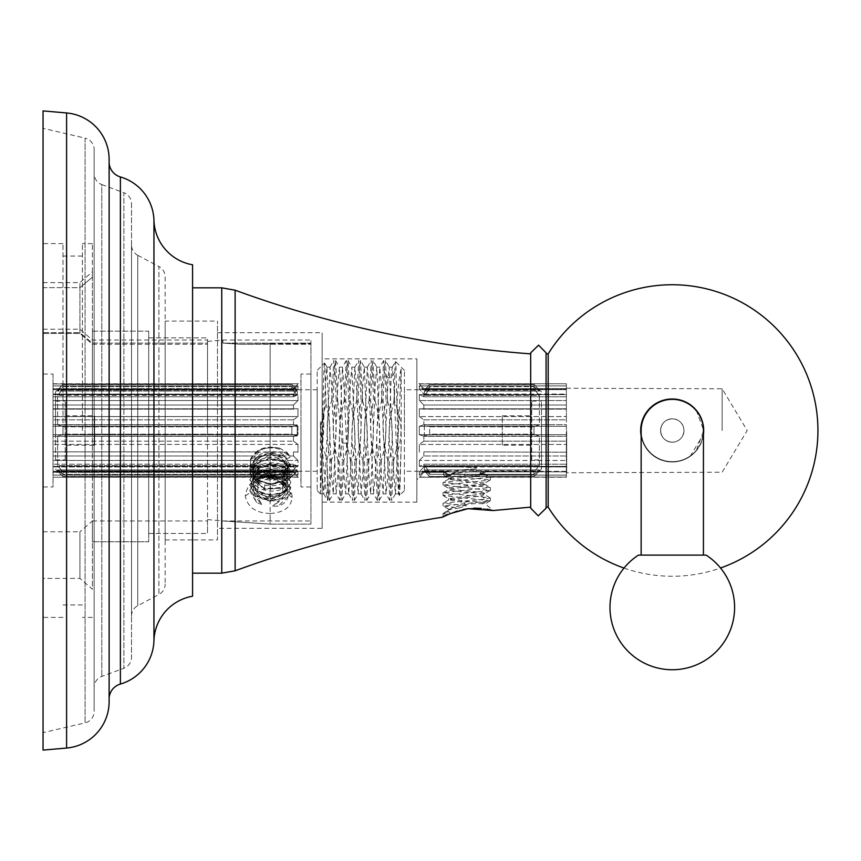 <?xml version="1.0" encoding="UTF-8"?>
<svg xmlns="http://www.w3.org/2000/svg" width="861" height="861" viewBox="0 0 861 861"><rect width="100%" height="100%" fill="white"/><g stroke="black" fill="none" stroke-linecap="round" stroke-linejoin="round"><path stroke-width="0.65" stroke-dasharray="4.3 3.23" d="M43.05 430.5L43.05 243.598L43.05 430.5M43.05 578.398L43.05 531.797L43.05 578.398L79.933 578.398L92.396 589.236L92.396 331.151L92.396 589.236M43.05 287.639L43.05 333.444L43.05 287.639L79.933 287.639L79.933 333.444L79.933 282.602L79.933 287.639L92.396 277.177L92.396 271.764L92.396 331.151L92.396 277.177L79.933 287.639L43.05 287.639M43.05 332.647L43.05 329.203L43.05 332.647L79.933 332.647L79.933 329.203L79.933 332.647L92.396 343.108L92.396 344.271L92.396 340.03L92.396 343.108L207.523 343.108L207.523 344.271L207.523 340.03L207.523 343.108L92.396 343.108L79.933 332.647L43.05 332.647M43.05 374.051L43.05 486.949L43.05 374.051L53.016 374.051L53.016 486.949L43.05 486.949M62.982 430.5L62.982 243.598L62.982 430.5M82.419 430.5L82.419 243.598L82.419 430.5M92.396 430.5L92.396 243.598L92.396 430.5M43.05 531.797L79.933 531.797L79.933 578.398L79.933 531.797L92.396 520.97L92.396 541.773L92.396 520.97L207.523 520.97L207.523 533.454L207.523 520.97M92.396 541.773L148.716 541.773L148.716 331.151L148.716 541.773L92.396 541.773M148.716 533.454L207.523 533.454L207.523 337.878L207.523 533.454L148.716 533.454L148.716 337.878L148.716 533.454M270.139 524.112L310.939 524.112L310.939 343.108L310.939 524.112L270.139 524.112C208.287 519.979 208.287 519.979 270.139 524.112C208.287 519.979 208.287 519.979 270.139 524.112L270.139 513.522C283.829 512.586 291.158 507.237 292.116 497.464C291.857 486.971 284.528 479.835 270.139 476.047L270.139 343.776L310.939 343.776L240.66 344.271L222.934 343.108L240.66 344.271L270.139 343.776L270.139 524.112M92.396 331.151L148.716 331.151L148.716 337.878L148.716 331.151L92.396 331.151L92.396 344.271L92.396 331.151M148.716 337.878L207.523 337.878L148.716 337.878M207.523 430.5L207.523 341.408L207.523 430.5M222.934 343.108L222.934 340.03L222.934 343.108L310.939 343.108L310.939 340.03L310.939 343.108L222.934 343.108M310.939 374.051L310.939 486.949L310.939 374.051L300.973 374.051L300.973 486.949L310.939 486.949M300.973 374.051L300.973 486.949M300.973 430.5L300.973 480.212L300.973 430.5M297.981 434.697L293.504 436.29L297.981 434.697L297.981 430.5L297.981 434.697L53.016 434.697L53.016 419.845L53.016 436.29L53.016 434.697L297.981 434.697M293.504 441.155L293.504 436.29L293.504 441.155L297.981 444.427L293.504 441.155L53.016 441.155L53.016 436.29L53.016 444.427L53.016 441.155L293.504 441.155M297.981 444.427L297.981 452.186L293.504 451.864L297.981 452.186L297.981 444.427L53.016 444.427L53.016 452.186L53.016 444.427L297.981 444.427M258.849 452.047L257.148 451.864L254.404 455.986L53.016 455.986L293.504 455.986L293.504 451.864L293.504 455.986L297.981 460.431L293.504 455.986L289.221 455.986L290.049 457.191L286.595 458.956L286.745 460.431L297.981 460.431L297.981 466.382L293.504 464.187L297.981 466.382L297.981 460.431L53.016 460.431L53.016 451.864L53.016 466.382L53.016 460.431L250.562 460.431L250.411 459.376L254.199 457.632L258.849 452.047L255.782 452.186C263.165 447.903 271.258 446.611 280.073 448.301L283.021 450.217L283.14 452.186L286.745 452.014L283.463 451.874L289.221 455.986M260.668 471.882L257.719 467.953L255.631 466.942L53.016 466.942L293.504 466.942L293.504 464.187L293.504 466.942L297.981 471.882L293.504 466.942L287.208 466.942L287.1 468.47L281.192 470.483L279.976 471.882C271.043 473.744 264.618 473.744 260.668 471.882L53.016 471.882L53.016 464.187L53.016 475.1L53.016 471.882L297.981 471.882L297.981 475.1L293.504 471.376L297.981 475.1L297.981 471.882L279.976 471.882M293.504 472.345L293.504 471.376L293.504 472.345L297.981 477.037L293.504 472.345L53.016 472.345L53.016 471.376L53.016 477.037L53.016 472.345L293.504 472.345M297.981 477.037L53.016 477.231L297.981 477.037M293.504 436.29L53.016 436.29L293.504 436.29M257.148 451.864L53.016 451.864L283.603 451.982M253.382 478.113C252.273 494.526 288.413 495.333 287.273 480.868L287.273 478.576C285.26 487.1 277.855 490.339 265.091 488.316C257.751 485.97 253.844 481.805 253.382 475.821L253.382 478.113C252.434 461.625 288.231 460.883 287.273 475.358C285.26 483.882 277.855 487.132 265.091 485.098C257.751 482.752 253.844 478.587 253.382 472.603C252.381 456.126 288.317 455.394 287.273 469.848C288.112 484.409 252.391 483.505 253.382 467.092L270.322 453.736L287.273 464.348L272.819 474.949L254.113 465.349L254.404 464.187L53.016 464.187L293.504 464.187L289.92 464.187L287.208 466.942M255.631 466.942L254.404 464.187M293.504 471.376L53.016 471.376L53.016 475.1L53.016 471.376L293.504 471.376M293.504 419.845L53.016 419.845L53.016 405.014L53.016 419.845L293.504 419.845L293.504 424.71L293.504 419.845L297.981 416.573L293.504 419.845M293.504 424.71L53.016 424.71L293.504 424.71L297.981 426.303L293.504 424.71M293.504 405.014L53.016 405.014L53.016 400.569L53.016 405.014L293.504 405.014L293.504 409.136L293.504 405.014L297.981 400.569L293.504 405.014M293.504 409.136L53.016 409.136L293.504 409.136M293.504 394.058L53.016 394.058L53.016 396.813L53.016 389.118L53.016 394.058L293.504 394.058L293.504 396.813L293.504 394.058L297.981 389.118L293.504 394.058M293.504 396.813L53.016 396.813L53.016 394.618L53.016 400.569L53.016 394.618L53.016 396.813L293.504 396.813L297.981 394.618L293.504 396.813M293.504 388.655L53.016 388.655L53.016 389.624L53.016 383.963L53.016 388.655L293.504 388.655L293.504 389.624L293.504 388.655L297.981 383.963L293.504 388.655M293.504 389.624L53.016 389.624L53.016 385.9L53.016 389.624L293.504 389.624L297.981 385.9L293.504 389.624M53.016 374.051L53.016 486.949M53.016 383.963L297.981 383.769L53.016 383.963M53.016 464.187L53.016 466.382L53.016 464.187M297.981 408.814L53.016 408.814L297.981 408.814L297.981 416.573L297.981 408.814M297.981 426.303L297.981 430.5L297.981 426.303L53.016 426.303L297.981 426.303M297.981 400.569L297.981 394.618L297.981 400.569L53.016 400.569L297.981 400.569M297.981 389.118L297.981 385.9L297.981 389.118L53.016 389.118L297.981 389.118M297.981 416.573L53.016 416.573L297.981 416.573M297.981 394.618L53.016 394.618L297.981 394.618M297.981 385.9L53.016 385.9L297.981 385.9M283.14 452.186L255.782 452.186M289.92 464.187L286.519 465.317L286.745 466.382L297.981 466.382L53.016 466.382L250.325 466.382L250.562 460.431M297.981 475.1L53.016 475.1L297.981 475.1M250.411 459.376C255.921 448.818 265.812 445.126 280.073 448.301M286.745 452.014L289.953 456.287M254.113 465.349L250.325 466.382M287.273 480.868C288.123 466.296 252.434 467.211 253.382 483.613C252.079 499.918 288.564 500.876 287.273 486.368C288.231 471.817 252.531 472.689 253.382 489.123L261.722 504.449L249.884 490.339L255.878 479.437L270.332 474.519L284.776 478.07L290.76 487.595L284.776 497.131L270.322 500.671L255.868 495.742L249.884 484.84L255.878 473.937L270.322 469.008L284.776 472.56L290.76 482.085L284.776 491.62L270.322 495.161L255.868 490.243L249.884 479.34L255.868 468.427L270.322 463.509L284.776 467.049L290.76 476.574L282.343 487.444L264.004 488.671L249.884 473.808L255.889 462.906L270.332 457.998L284.765 461.539L290.76 471.053L284.787 480.599L270.322 484.151L255.857 479.222L249.884 468.298L255.889 457.406L270.322 452.488L284.765 456.029L290.76 465.553L272.55 478.651L250.368 466.113M288.575 466.156L287.639 467.254M254.404 455.986L254.199 457.632M250.336 460.323C256.912 448.484 267.814 445.115 283.021 450.217M286.024 452.111L290.049 457.191M261.722 504.449L256.535 502.437L249.884 491.028L255.878 480.126L270.332 475.207L284.776 478.759L290.76 488.284L284.776 497.819L270.322 501.36L255.868 496.431L249.884 485.529L255.878 474.626L270.322 469.697L284.776 473.249L290.76 482.773L284.776 492.309L270.322 495.85L255.868 490.931L249.884 480.029L255.868 469.116L270.322 464.197L284.776 467.738L290.76 477.263L282.343 488.133L264.004 489.36L249.884 474.497L255.889 463.595L270.332 458.687L284.765 462.228L290.76 471.742L284.787 481.288L270.322 484.84L255.857 479.911L249.884 468.987L255.889 458.095L270.332 453.187L284.765 456.717L290.76 466.242L284.926 475.692L270.709 479.34L256.287 474.712L249.905 464.068M289.985 464.466L287.1 468.47M253.382 475.821C252.381 459.344 288.317 458.612 287.273 473.066C288.112 487.627 252.391 486.723 253.382 470.31C252.165 453.962 288.51 453.069 287.273 467.566C288.177 482.117 252.488 481.234 253.382 464.811C252.133 450.733 282.408 446.644 286.595 458.956M286.519 465.317L281.192 470.483M257.719 467.953L255.652 465.758M286.745 466.382L286.745 460.431M287.273 486.368L287.273 484.086C288.413 498.551 252.273 497.744 253.382 481.331C252.434 464.843 288.231 464.101 287.273 478.576M253.382 489.123L253.382 486.831C252.434 470.429 288.123 469.514 287.273 484.086M253.382 483.613L253.382 481.331M287.273 475.358L287.273 473.066M287.273 469.848L287.273 467.566M253.382 472.603L253.382 470.31M253.382 467.092L253.382 464.811M253.382 486.831L270.322 500.198L287.273 489.586L276.585 479.502L283.624 485.044L287.273 491.879L277.866 501.64L258.429 498.347M283.624 485.044L282.882 482.494L290.76 493.105L272.679 506.182L277.866 501.64M256.535 502.437L251.692 491.706C256.976 478.393 265.274 474.325 276.585 479.502M282.882 482.494L284.894 484.334L288.478 494.644C287.682 500.424 284.248 504.245 278.178 506.096L272.679 506.182M284.894 484.334L290.76 493.794L278.178 506.096M270.139 513.522C255.814 513.005 247.516 507.129 245.234 495.882C247.408 482.967 255.717 476.359 270.139 476.047M270.322 476.843A15.455 10.924 0 0 1 285.777 487.767A15.455 10.924 0 0 1 270.322 498.691L270.322 498.691A15.455 10.924 0 0 1 254.878 487.767A15.455 10.924 0 0 1 270.322 476.843M282.785 482.687L270.322 477.597L257.859 482.687L257.859 492.858L270.322 497.949L282.785 492.858L282.785 469.471L270.322 464.38L257.859 469.471L257.859 479.642L270.322 484.732L282.785 479.642L282.785 469.471M270.322 477.597L270.322 464.38M257.859 482.687L257.859 469.471M257.859 492.858L257.859 479.642M270.322 497.949L270.322 484.732M282.785 492.858L282.785 479.642M270.322 475.756A16.219 11.473 0 0 1 280.966 478.565C291.459 488.23 287.908 494.935 270.322 498.691C248.861 499.81 243.232 473.873 266.167 470.095A20.438 14.454 0 0 1 281.558 472.172C271.312 470.59 263.488 473.098 258.085 479.695A16.219 11.473 0 0 1 270.322 475.756M270.322 454.812L270.322 454.812A15.455 10.924 0 0 1 285.777 465.747A15.455 10.924 0 0 1 270.322 476.671A15.455 10.924 0 0 1 254.878 465.747A15.455 10.924 0 0 1 270.322 454.812L270.322 454.812C261.755 455.071 255.459 458.041 251.455 463.724A20.438 14.454 180 0 0 251.455 474.809C249.808 466.264 253.371 460.118 262.164 456.373A16.219 11.473 180 0 0 256.298 472.054L270.322 478.92C292.869 481.202 294.925 454.274 270.322 454.812M541.461 422.966L541.461 469.127L541.461 422.966M541.461 459.344L541.461 401.097L541.461 459.344M539.341 465.65L539.341 436.086L424.333 436.086L424.333 424.914L539.341 424.914L533.981 426.819L533.981 434.181L539.341 436.086L533.981 434.181L429.693 434.181L429.693 426.819L533.981 426.819L429.693 426.819L429.693 434.181L533.981 434.181L533.981 426.819L539.341 424.914L424.333 424.914L429.693 426.819L424.333 424.914L424.333 436.086L539.341 436.086L539.341 465.65L533.981 471.903L539.341 465.65L424.333 465.65L539.341 465.65M539.341 422.547L539.341 395.35L424.333 395.35L539.341 395.35L533.981 389.097L429.693 389.097L429.693 386.632L533.981 386.632L429.693 386.632L429.693 389.097L533.981 389.097L533.981 386.632L533.981 389.097L539.341 395.35L539.341 422.547M533.981 474.368L533.981 471.903L533.981 474.368L539.341 469.923L533.981 474.368L429.693 474.368L429.693 471.903L429.693 474.368L424.333 469.923L424.333 465.65L424.333 469.923L539.341 469.923L539.341 470.859L539.341 469.923L424.333 469.923L429.693 474.368L533.981 474.368M533.981 476.456L539.341 470.859L533.981 476.607L429.693 476.607L424.333 470.859L429.693 476.456L533.981 476.456M291.879 476.456L62.982 476.607L57.633 470.859L297.239 470.859L291.879 476.456L62.982 476.456L57.633 470.859L57.633 469.923L297.239 469.923L297.239 465.65L57.633 465.65L57.633 436.086L297.239 436.086L291.879 434.181L62.982 434.181L62.982 426.819L291.879 426.819L62.982 426.819L62.982 434.181L291.879 434.181L291.879 426.819L291.879 434.181L297.239 436.086L297.239 424.914L57.633 424.914L57.633 395.35L57.633 424.914L297.239 424.914L291.879 426.819L297.239 424.914L297.239 436.086L57.633 436.086L62.982 434.181L57.633 436.086L57.633 465.65L297.239 465.65L291.879 471.903L62.982 471.903L62.982 474.368L62.982 471.903L57.633 465.65L62.982 471.903L291.879 471.903L291.879 474.368L62.982 474.368L57.633 469.923L57.633 470.859L297.239 470.859L291.879 476.456M291.879 474.368L291.879 471.903L297.239 465.65L297.239 469.923L291.879 474.368L62.982 474.368L57.633 469.923L297.239 469.923L291.879 474.368M62.982 386.632L291.879 386.632L62.982 386.632L62.982 389.097L62.982 386.632L57.633 391.077L297.239 391.077L57.633 391.077L57.633 390.141L57.633 391.077L62.982 386.632M291.879 389.097L62.982 389.097L291.879 389.097L291.879 386.632L291.879 389.097L297.239 395.35L291.879 389.097M533.981 471.903L429.693 471.903L424.333 465.65L429.693 471.903L533.981 471.903M291.879 384.544L62.982 384.393L57.633 390.141L297.239 390.141L291.879 384.544L62.982 384.544L57.633 390.141L297.239 390.141L291.879 384.544M533.981 384.544L429.693 384.393L424.333 390.141L539.341 390.141L539.341 391.077L424.333 391.077L539.341 391.077L539.341 390.141L533.981 384.393L429.693 384.544L424.333 390.141L539.341 390.141L533.981 384.544M297.239 395.35L297.239 391.077L291.879 386.632L297.239 391.077L297.239 395.35L57.633 395.35L297.239 395.35M424.333 470.859L539.341 470.859L424.333 470.859M404.401 436.086L404.401 389.753L404.401 436.086M424.333 395.35L424.333 391.077L429.693 386.632L424.333 391.077L424.333 395.35L429.693 389.097L424.333 395.35M317.171 465.65L317.171 389.753L317.171 465.65M424.333 436.086L429.693 434.181L424.333 436.086M57.633 395.35L62.982 389.097L57.633 395.35M55.513 438.034L55.513 391.873L55.513 438.034M57.633 424.914L62.982 426.819L57.633 424.914M317.171 489.468L317.171 370.381L317.171 489.468M337.727 400.935L342.043 443.135L339.449 460.065L337.899 460.065C332.335 441.262 331.765 421.546 336.167 400.935L337.727 400.935L335.575 360.501L334.402 370.488L333.229 400.935L331.668 400.935C326.33 414.066 325.759 433.783 329.935 460.065C329.01 492.815 328.073 505.45 327.148 497.97C325.48 487.896 323.779 469.955 322.057 444.168L327.04 459.839L327.589 500.51L323.693 493.751L322.046 470.73L320.4 421.61L320.744 426.227L325.996 403.755L324.769 364.085L324.522 363.03L317.171 370.381M324.769 364.085C324.145 360.63 323.521 377.043 322.886 413.312C324.242 421.912 324.037 432.523 322.262 445.148L320.4 493.213L320.4 421.61M329.935 460.065L331.496 460.065C336.963 444.394 337.544 424.677 333.229 400.935M331.496 460.065L329.343 500.51L328.245 491.814L327.148 464.746M325.996 403.755C330.872 422.471 331.216 441.166 327.04 459.839M397.922 450.421C402.248 436.387 401.979 422.245 397.115 408.017L397.922 450.421C398.535 484.506 399.149 499.046 399.762 494.01L401.172 446.256L401.172 369.143L395.436 493.848L393.907 475.907L389.215 367.152L388.042 377.828L383.091 493.751L381.445 475.907L376.752 367.152L375.213 385.115L370.628 493.751L368.992 475.907L364.289 367.152L362.761 385.115L358.165 493.751L356.529 475.907L351.826 367.152L350.298 385.115L345.702 493.751L344.239 479.469L341.171 391.669L339.363 367.152L337.835 385.125L333.25 493.751L331.614 475.918L326.911 367.152L325.372 385.125L320.4 493.213M394.424 400.935L393.961 400.935C388.322 423.752 387.741 443.458 392.239 460.065L393.8 460.065C398.944 441.036 399.902 423.246 396.663 406.704L394.424 400.935L394.822 372.555C395.145 362.524 395.479 359.381 395.812 363.116L397.115 408.017M383.07 400.935L381.509 400.935C375.773 426.55 375.202 446.256 379.776 460.065L381.337 460.065C386.804 443.566 387.375 423.849 383.07 400.935L384.146 372.221L385.416 360.501L389.312 367.249M370.607 400.935L369.046 400.935C363.503 420.286 362.933 440.003 367.324 460.065L368.874 460.065C374.244 446.267 374.826 426.561 370.607 400.935L371.78 370.499L372.953 360.501L376.86 367.249M358.144 400.935L356.583 400.935C351.03 420.469 350.449 440.186 354.861 460.065L356.422 460.065C361.975 440.219 362.546 420.502 358.144 400.935L359.317 370.499L360.49 360.501L364.397 367.249M345.681 400.935L344.131 400.935C338.416 423.806 337.846 443.512 342.398 460.065L343.959 460.065C349.512 440.531 350.093 420.825 345.681 400.935L346.854 370.499L348.038 360.501L350.19 400.935C355.905 425.043 356.486 444.75 351.912 460.065L350.352 460.065L346.822 443.135L348.63 400.935L350.19 400.935M322.262 445.148L322.886 413.312M369.046 400.935L371.199 360.501L372.372 370.488L373.545 400.935L375.105 400.935C380.659 420.469 381.24 440.175 376.838 460.065L375.278 460.065L377.43 500.51L378.603 490.49L379.776 460.065M381.509 400.935L383.662 360.501L384.835 370.488L386.008 400.935L387.568 400.935C393.208 421.868 393.778 441.585 389.29 460.065L387.741 460.065C382.176 440.531 381.606 420.814 386.008 400.935M387.741 460.065L389.893 500.51L391.066 490.49L392.239 460.065M393.961 400.935L394.424 387.084M401.172 446.256L399.859 480.556L398.449 493.751L393.854 385.125L392.218 367.249L391.152 377.828L387.364 481.374L385.986 493.751L381.391 385.104L379.755 367.249L375.17 475.885L373.523 493.751L368.938 385.104L367.292 367.249L362.707 475.885L361.071 493.751L356.476 385.104L354.84 367.249L350.244 475.896L348.608 493.751L344.239 390.302L342.484 367.152L337.781 475.885L336.145 493.751L331.55 385.093L330.021 367.152L325.329 475.875L323.682 493.751M350.352 460.065L352.515 500.51L353.688 490.49L354.861 460.065M356.583 400.935L358.736 360.501L359.909 370.488L361.093 400.935L362.642 400.935C368.185 420.286 368.766 440.003 364.375 460.065L362.815 460.065C357.369 444.825 356.788 425.119 361.093 400.935M362.815 460.065L364.967 500.51L366.14 490.49L367.324 460.065M375.278 460.065C369.724 440.229 369.143 420.523 373.545 400.935M322.057 444.168L320.744 426.227M387.568 400.935L385.416 360.501M401.172 369.143C399.655 373.502 398.148 386.019 396.663 406.704M393.8 460.065L391.647 500.51L390.464 490.49L389.29 460.065M381.337 460.065L379.184 500.51L378.011 490.501L376.838 460.065M375.105 400.935L372.953 360.501M368.874 460.065L366.721 500.51L365.548 490.501L364.375 460.065M362.642 400.935L360.49 360.501M356.422 460.065L354.258 500.51L353.085 490.501L351.912 460.065M343.959 460.065L341.806 500.51L340.633 490.501L339.449 460.065M398.449 493.751L399.515 495.505L399.762 494.01M392.218 367.249L395.5 361.566L395.812 363.116M404.401 489.468L404.401 370.381L404.401 489.468M337.899 460.065L340.052 500.51L341.225 490.501L342.398 460.065M344.131 400.935L346.283 360.501L347.457 370.499L348.63 400.935M331.668 400.935L333.82 360.501L334.994 370.499L336.167 400.935M55.513 459.344L55.513 401.097L55.513 459.344M65.232 459.344L65.232 401.097L65.232 459.344M65.232 445.202L65.232 415.798L65.232 445.202L94.635 445.202L94.635 415.798L94.635 445.202M539.341 391.077L533.981 386.632L539.341 391.077M531.743 459.903L531.743 401.097L531.743 459.903L541.461 459.903M531.743 444.922L531.743 415.798L531.743 444.922M502.329 445.202L502.329 415.798L502.329 445.202L531.743 445.202M109.121 163.106A15.702 15.702 0 0 1 109.089 161.222A46.602 46.602 0 0 0 109.121 159.382L109.121 701.618A46.602 46.602 0 0 0 109.089 699.778A15.702 15.702 0 0 1 109.121 697.894M192.573 264.779L192.573 596.221M165.161 321.099L165.161 539.901L165.161 321.099L192.573 321.099L192.573 539.901L192.573 321.099L192.573 539.901L217.489 539.901L217.489 321.099L217.489 539.901M165.161 539.901L192.573 539.901L192.573 321.099L217.489 321.099M165.161 276.865L165.161 584.135L165.161 276.865A11.71 11.71 0 0 0 158.919 266.512L158.919 594.488A11.71 11.71 0 0 0 165.161 584.135M137.76 255.319L158.919 266.512L158.919 594.488L137.76 605.681A11.71 11.71 0 0 0 131.518 616.035L131.518 244.965A11.71 11.71 0 0 0 137.76 255.319L137.76 605.681L137.76 255.319M131.518 244.965L131.518 616.035M131.518 203.723L131.518 657.277L131.518 203.723A11.71 11.71 0 0 0 123.876 192.746L123.876 668.254A11.71 11.71 0 0 0 131.518 657.277M101.781 184.555L123.876 192.746L123.876 668.254L101.781 676.445A11.71 11.71 0 0 0 94.14 687.433L94.14 173.567A11.71 11.71 0 0 0 101.781 184.555L101.781 676.445L101.781 184.555M94.14 173.567L94.14 687.433M94.14 149.523L94.14 711.477L94.14 149.523A11.71 11.71 0 0 0 85.078 138.115L85.078 722.885A11.71 11.71 0 0 0 94.14 711.477M43.05 128.343L43.05 732.657L85.078 722.885L85.078 138.115L43.05 128.343L43.05 732.657M43.05 110.897L43.05 750.103M192.573 430.5L192.573 287.832L192.573 430.5M530.742 430.5L530.742 507.129L530.742 430.5M487.143 509.163L481.277 508.356M473.884 508.162L468.287 508.636M462.938 509.583L457.331 511.057M447.354 514.835L445.632 515.621M443.609 516.6L449.646 512.403L447.666 510.982L446.041 514.512L443.2 513.468L449.646 512.403M546.068 430.5L546.068 353.871L546.068 430.5M548.188 353.871L548.188 507.129M696.312 410.277L703.695 430.5L696.312 450.723A31.502 31.502 0 0 1 640.681 430.5A31.502 31.502 0 0 1 696.323 410.256M690.113 456.352L703.437 434.461M641.144 435.87A31.502 31.502 0 0 0 690.145 456.384M443.2 513.468L451.175 508.216C463.078 504.46 473.615 502.975 482.784 503.76L485.303 503.599C482.86 502.35 477.209 501.64 468.33 501.457L463.993 502.393L448.85 499.778L481.105 495.914L485.572 499.154L490.2 497.884L443.189 492.686L490.2 487.487L443.189 482.3L490.339 477.209L451.519 473.55L447.548 475.1L446.332 472.99L448.742 471.376L443.727 472.506L443.533 475.035L448.85 478.189L484.765 483.129L484.765 484.452C486.045 486.164 447.828 487.886 448.635 489.651L448.635 488.327C447.569 486.583 485.884 484.851 484.765 483.129L490.372 479.889L443.533 475.035M463.993 502.393L466.296 505.848L459.139 507.925L443.2 506.064L490.2 500.876L485.303 503.728L492.912 510.433M466.296 505.848L443.189 503.082L485.572 499.154L485.572 501.748L482.784 503.76M459.139 507.925L448.635 509.863L448.635 509.109L449.162 509.508L451.175 508.216M481.095 471.667L480.234 472.861L483.947 473.561L483.807 472.345L481.095 471.667L482.052 471.376L566.377 471.376L566.377 477.037L566.377 464.187L566.377 475.1L566.377 471.376L485.808 471.376L483.914 473.249L484.043 474.529L490.243 477.231L566.377 477.231M443.189 492.686L448.635 489.651C447.289 491.351 485.959 493.127 484.765 494.849L484.765 493.514L448.635 498.713L468.33 501.457M490.2 497.884L484.539 494.58L481.105 495.914M446.041 514.512L442.306 517.246M490.2 500.876L443.028 495.473L490.2 490.479L443.028 485.087L490.2 480.094M484.765 493.514C485.572 491.749 447.516 490.06 448.635 488.327L443.189 485.281M446.924 477.037L419.35 477.037L423.838 472.345L419.35 477.231L448.194 477.037L443.587 474.336L446.751 473.754L451.142 475.1L452.714 473.141L476.251 471.408L474.497 471.882L475.53 474.486L457.568 476.208L448.85 478.189M475.53 474.486L478.21 475.1L485.808 471.376M479.222 474.067L483.914 473.249M459.204 466.942L476.8 467.631L458.881 466.339L459.204 466.942L423.838 466.942L566.377 466.942L566.377 475.1L566.377 466.942L458.881 466.339M482.903 471.979L482.052 471.376M483.947 473.561L490.049 477.037L566.377 477.037L488.994 477.037M483.807 472.345L485.432 472.345M443.587 474.336L443.738 472.345L423.838 472.345L423.838 471.376L423.838 472.345L444.061 472.345M566.377 436.29L566.377 430.5L566.377 441.155L566.377 434.697L566.377 436.29L423.838 436.29L423.838 441.155L566.377 441.155L566.377 455.986L566.377 441.155L566.377 444.427L566.377 441.155L423.838 441.155L423.838 436.29L566.377 436.29M566.678 430.5L566.678 472.237L566.678 430.5M566.377 455.986L566.377 466.382L566.377 455.986L423.838 455.986L566.377 455.986M566.377 424.71L566.377 434.697L566.377 419.845L566.377 430.5L566.377 424.71L423.838 424.71L423.838 419.845L566.377 419.845L566.377 405.014L566.377 419.845L566.377 408.814L566.377 419.845L423.838 419.845L423.838 424.71L566.377 424.71M419.35 426.303L566.377 426.303L419.35 426.303L423.838 424.71L419.35 426.303L419.35 434.697L423.838 436.29L419.35 434.697L419.35 426.303M423.838 451.864L566.377 452.186L566.377 444.427L566.377 452.186L423.838 451.864L423.838 455.986L423.838 451.864L566.377 452.186L423.838 451.864M423.838 464.187L566.377 464.187L423.838 464.187L423.838 466.942L423.838 464.187L419.35 466.382L423.838 464.187M443.738 472.345L445.557 471.376L446.751 473.754M448.742 471.376L423.838 471.376L419.35 475.1L419.35 471.882L419.35 475.1L423.838 471.376L445.557 471.376M423.838 405.014L566.377 405.014L566.377 394.058L566.377 405.014L566.377 400.569L566.377 405.014L423.838 405.014L423.838 409.136L566.377 409.136L423.838 409.136L423.838 405.014L419.35 400.569L423.838 405.014M423.838 394.058L566.377 394.058L566.377 388.655L566.377 394.058L566.377 389.118L566.377 394.058L423.838 394.058L423.838 396.813L566.377 396.813L566.377 394.618L566.377 400.569L566.377 394.618L566.377 396.813L423.838 396.813L423.838 394.058L419.35 389.118L423.838 394.058M423.838 388.655L566.377 388.655L566.377 383.963L566.377 388.655L423.838 388.655L423.838 389.624L566.377 389.624L566.377 385.9L566.377 389.624L423.838 389.624L423.838 388.655L419.35 383.963L423.838 388.655M423.838 441.155L419.35 444.427L566.377 444.427L419.35 444.427L423.838 441.155M419.35 452.186L419.35 444.427L419.35 452.186M419.35 460.431L423.838 455.986L419.35 460.431L419.35 466.382L419.35 460.431L566.377 460.431L419.35 460.431M452.714 473.141L457.213 471.882L419.35 471.882L423.838 466.942L419.35 471.882L566.377 471.882L474.497 471.882M416.853 430.5L416.853 479.717L416.853 430.5M419.35 434.697L566.377 434.697L419.35 434.697M419.35 416.573L423.838 419.845L419.35 416.573L419.35 408.814L423.838 409.136L419.35 408.814L419.35 416.573L566.377 416.573L419.35 416.573M419.35 400.569L419.35 394.618L423.838 396.813L419.35 394.618L419.35 400.569L566.377 400.569L419.35 400.569M419.35 389.118L419.35 385.9L423.838 389.624L419.35 385.9L419.35 389.118L566.377 389.118L419.35 389.118M419.35 383.963L566.377 383.769L419.35 383.963M672.29 418.79C665.209 419.468 661.302 423.375 660.581 430.5C661.302 423.375 665.209 419.468 672.29 418.79C679.361 419.447 683.257 423.343 684 430.5C683.268 423.364 679.361 419.458 672.29 418.79A11.71 11.71 0 0 0 660.581 430.5C661.323 437.657 665.219 441.553 672.29 442.21C665.219 441.542 661.313 437.636 660.581 430.5A11.71 11.71 0 0 0 672.29 442.21C679.372 441.532 683.279 437.625 684 430.5C683.279 437.625 679.372 441.532 672.29 442.21A11.71 11.71 0 0 0 684 430.5A11.71 11.71 0 0 0 672.29 418.79A11.71 11.71 0 0 0 660.581 430.5A11.71 11.71 0 0 0 672.29 442.21A11.71 11.71 0 0 0 684 430.5A11.71 11.71 0 0 0 672.29 418.79M722.131 430.5L722.131 388.763L722.131 430.5M694.762 408.566A31.405 31.405 0 0 1 698.551 413.28M701.36 418.64A31.405 31.405 0 0 1 703.103 424.441M703.437 434.45A31.405 31.405 0 0 1 641.144 434.45M703.695 430.5A31.405 31.405 0 0 0 672.29 399.095A31.405 31.405 0 0 0 640.885 430.5A31.405 31.405 0 0 0 672.29 461.905A31.405 31.405 0 0 0 703.695 430.5M419.35 408.814L566.377 408.814L419.35 408.814M419.35 394.618L566.377 394.618L419.35 394.618M419.35 385.9L566.377 385.9L419.35 385.9M416.853 502.146L416.853 358.854L416.853 502.146L322.154 502.146L322.154 358.854L416.853 358.854M322.154 502.146L322.154 358.854M322.154 528.31L322.154 332.69L322.154 528.31L217.489 528.31L217.489 332.69L217.489 528.31M217.489 332.69L322.154 332.69M419.35 466.382L566.377 466.382L419.35 466.382M476.8 467.631L476.897 466.942M480.234 472.861L483.538 475.1L566.377 475.1L478.21 475.1M451.142 475.1L447.548 475.1M457.213 471.882L456.965 470.203L476.639 468.793L476.251 471.408M456.965 470.203L476.639 468.793M484.765 484.452L448.635 479.254L484.043 474.529M483.538 475.1L451.519 473.55M446.332 472.99L443.727 472.506M444.007 515.782L443.028 516.266L443.028 513.673M672.29 461.647A31.147 31.147 0 0 0 703.437 430.5A31.147 31.147 0 0 0 672.29 399.353A31.147 31.147 0 0 0 641.144 430.5A31.147 31.147 0 0 0 672.29 461.647A31.147 31.147 0 0 0 703.437 430.5A31.147 31.147 0 0 1 672.29 461.647A31.147 31.147 0 0 1 641.144 430.5A31.147 31.147 0 0 1 672.29 399.353A31.147 31.147 0 0 1 703.437 430.5A31.147 31.147 0 0 1 672.29 461.647A31.147 31.147 0 0 1 641.144 430.5A31.147 31.147 0 0 0 672.29 461.647A31.147 31.147 0 0 0 703.437 430.5A31.147 31.147 0 0 1 672.29 461.647A31.147 31.147 0 0 1 641.144 430.5A31.147 31.147 0 0 1 672.29 399.353A31.147 31.147 0 0 1 703.437 430.5A31.147 31.147 0 0 0 672.29 399.353A31.147 31.147 0 0 0 641.144 430.5A31.147 31.147 0 0 0 672.29 461.647M672.29 555.097L706.095 555.097A62.304 62.304 0 0 1 672.29 669.74A62.304 62.304 0 0 1 638.485 555.097L672.29 555.097M265.091 485.098L264.004 488.671L264.004 489.36L265.091 488.316M292.116 497.464L288.478 494.644M245.234 495.882L251.692 491.706M346.822 443.135L342.043 443.135M394.822 372.555L391.152 377.828L388.042 377.828L384.146 372.221M109.089 161.222L109.089 699.778L109.089 161.222M66.588 112.952L66.588 748.048M120.389 176.935L120.389 684.064M153.947 220.276L153.947 640.724M221.751 573.168L221.751 287.832M235.118 570.8L235.118 290.2M62.982 243.598L43.05 243.598M62.982 617.402L43.05 617.402M82.419 256.061L62.982 256.061M82.419 604.939L62.982 604.939M92.396 243.598L82.419 243.598M92.396 617.402L82.419 617.402M207.523 519.592L222.924 520.97L310.939 520.97M92.396 344.271L207.523 344.271L92.396 344.271L79.933 333.444L92.396 344.271M240.66 344.271L310.939 344.271L240.66 344.271M43.05 282.602L79.933 282.602L92.396 271.764M43.05 333.444L79.933 333.444L43.05 333.444M207.523 341.408L222.934 340.03L310.939 340.03M53.016 477.231L297.981 477.231L300.973 480.212M53.016 383.769L297.981 383.769L300.973 380.788M249.884 473.808L249.884 474.497M290.76 471.053L290.76 471.742M249.884 468.298L249.884 468.987M290.76 465.553L290.76 466.242M287.273 463.541L287.273 464.348M287.273 489.586L287.273 491.879M290.76 493.794L290.76 493.105M249.884 491.028L249.884 490.339M290.76 488.284L290.76 487.595M249.884 485.529L249.884 484.84M290.76 482.773L290.76 482.085M249.884 480.029L249.884 479.34M290.76 477.263L290.76 476.574M43.05 329.203L79.933 329.203L92.396 340.03L207.523 340.03M541.461 469.127L533.981 476.607L429.693 476.607L424.333 471.247L404.401 471.247M317.171 471.247L297.239 471.247L291.879 476.607L62.982 476.607L55.513 469.127M317.171 389.753L297.239 389.753L291.879 384.393L62.982 384.393L55.513 391.873M541.461 391.873L533.981 384.393L429.693 384.393L424.333 389.753L404.401 389.753M317.171 490.619L320.572 494.02M335.575 360.501L339.471 367.249M329.343 500.51L333.239 493.751M324.586 363.051L327.019 367.249M377.43 500.51L373.523 493.751M383.662 360.501L379.755 367.249M389.893 500.499L385.986 493.751M367.292 367.249L371.199 360.501M361.071 493.751L364.967 500.51M354.84 367.249L358.736 360.501M348.608 493.751L352.515 500.51M395.543 493.751L391.637 500.51M379.184 500.51L383.091 493.751M366.721 500.51L370.628 493.751M354.258 500.51L358.165 493.751M348.027 360.501L351.934 367.249M341.806 500.51L345.702 493.751M382.984 493.848L386.094 493.848M376.752 367.163L379.862 367.163M370.521 493.848L373.631 493.848M364.289 367.163L367.399 367.163M358.058 493.848L361.179 493.848M351.826 367.163L354.947 367.163M345.595 493.848L348.716 493.848M398.557 493.848L395.436 493.848M392.325 367.163L389.215 367.163M404.401 490.619L399.515 495.505M404.401 370.381L395.565 361.545M342.484 367.152L339.363 367.152M336.253 493.837L333.142 493.837M330.021 367.152L326.911 367.152M323.79 493.837L320.679 493.837M340.052 500.499L336.145 493.751M346.283 360.49L342.377 367.249M329.914 367.249L333.82 360.49M55.513 401.097L65.232 401.097M55.513 459.903L65.232 459.903M65.232 415.798L94.635 415.798M531.743 401.097L541.461 401.097M502.329 415.798L531.743 415.798M109.078 161.868L109.078 699.132L109.078 161.868M530.677 508.13L530.677 352.87M546.132 508.13L546.132 352.87M623.999 568.066A145.767 145.767 0 0 0 720.528 568.012M448.85 499.778L443.189 503.082M448.635 500.037L448.635 498.713M447.666 510.982L448.635 509.863M443.189 495.678L448.85 498.971M490.2 490.479L484.539 493.784M566.377 388.257L722.131 388.763L747.208 430.5L722.131 472.237L566.377 472.743M447.408 477.231L419.35 477.231L416.853 479.717M566.377 383.769L419.35 383.769L416.853 381.283M484.539 484.194L490.2 487.487M448.85 478.996L443.189 482.3M490.372 498.078L490.372 500.671M443.028 492.89L443.028 495.473M490.372 487.692L490.372 490.286M443.028 482.494L443.028 485.087M490.372 477.295L490.372 479.889M448.635 479.254L448.635 477.93M443.028 503.276L443.028 505.87M448.85 509.368L443.2 506.064M703.437 555.097L703.437 430.5M641.144 555.097L641.144 430.5"/><path stroke-width="1.29" d="M66.588 748.048A46.602 46.602 0 0 0 109.121 701.618L109.121 159.382A46.602 46.602 0 0 0 66.588 112.952L66.588 748.048L43.05 750.103L43.05 110.897L66.588 112.952M109.121 163.106A15.702 15.702 0 0 0 120.389 176.935A46.602 46.602 0 0 1 153.947 220.276A46.602 46.602 0 0 0 192.573 264.779L192.573 596.221A46.602 46.602 0 0 0 153.947 640.724A46.602 46.602 0 0 1 120.389 684.064A15.702 15.702 0 0 0 109.121 697.894M192.573 573.168L221.751 573.168L221.751 287.832L235.118 290.2L235.118 570.8C302.426 546.165 371.489 528.31 442.306 517.246L450.109 513.651L467.889 508.69L493.041 510.551L487.143 509.163M481.277 508.356L473.884 508.162M468.287 508.636L462.938 509.583M457.331 511.057L447.354 514.835M445.632 515.621L443.609 516.6M546.068 507.129L546.132 508.13L546.132 507.129L548.188 507.129L548.188 353.871L546.132 353.871L546.132 352.87L538.599 345.153L530.677 352.87L530.742 353.871C429.252 346.359 330.71 325.135 235.118 290.2M690.145 404.616A31.502 31.502 0 0 0 641.144 435.87M703.437 434.461L703.695 430.5C703.405 419.641 698.874 411.031 690.113 404.648M641.144 434.45A31.405 31.405 0 0 1 694.762 408.566M698.551 413.28A31.405 31.405 0 0 1 701.36 418.64M703.103 424.441A31.405 31.405 0 0 1 703.437 434.45M672.29 399.353A31.147 31.147 0 0 0 641.144 430.5A31.147 31.147 0 0 1 672.29 399.353A31.147 31.147 0 0 1 703.437 430.5A31.147 31.147 0 0 0 672.29 399.353M638.485 555.097L706.095 555.097A62.304 62.304 0 0 1 672.29 669.74A62.304 62.304 0 0 1 638.485 555.097M120.389 176.935L120.389 684.064M153.947 220.276L153.947 640.724M221.751 573.168L235.118 570.8M530.677 352.87L530.677 508.13L530.742 507.129L493.041 510.551M221.751 287.832L192.573 287.832M530.677 508.13L538.211 515.847L546.132 508.13L546.068 353.871M720.528 568.012A145.767 145.767 0 0 0 712.015 290.286A145.767 145.767 0 0 0 548.188 353.871M548.188 507.129A145.767 145.767 0 0 0 623.999 568.066M641.144 555.097L641.144 430.5M703.437 555.097L703.437 430.5"/></g></svg>
